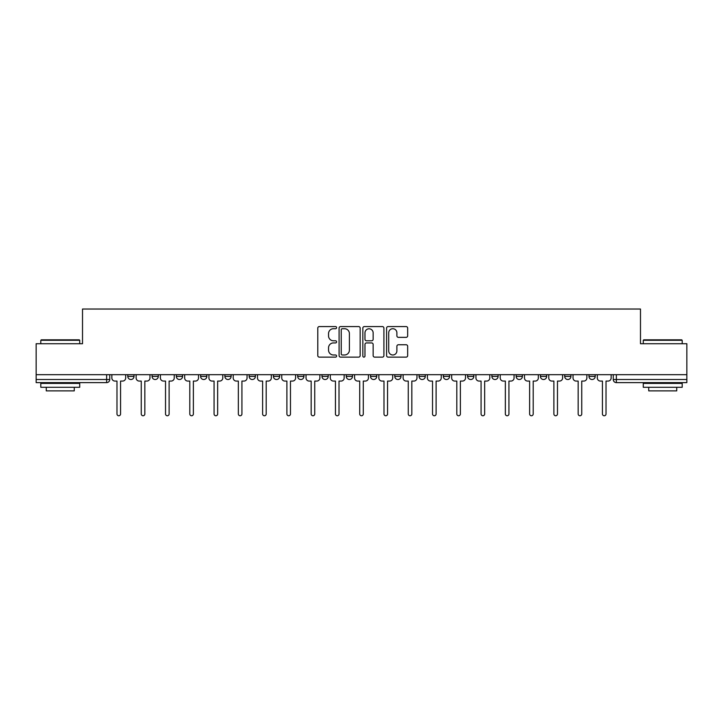 <?xml version="1.0" encoding="UTF-8"?>
<svg xmlns="http://www.w3.org/2000/svg" width="723" height="723" viewBox="0 0 723 723"><rect width="100%" height="100%" fill="white"/><g stroke="black" fill="none" stroke-linecap="round" stroke-linejoin="round"><path stroke-width="1.08" d="M336.602 327.655A1.066 1.066 0 0 0 335.535 326.579L319.313 326.579A1.527 1.527 0 0 0 317.786 328.106L317.786 355.599A1.527 1.527 0 0 0 319.313 357.126L335.535 357.126A1.066 1.066 0 0 0 336.602 356.059A1.066 1.066 0 0 0 335.535 354.993L333.439 354.993A4.889 4.889 0 0 1 328.549 350.104L328.549 347.808A4.889 4.889 0 0 1 333.439 342.928L335.535 342.928A1.066 1.066 0 0 0 336.602 341.852A1.066 1.066 0 0 0 335.535 340.786L333.439 340.786A4.889 4.889 0 0 1 328.549 335.897L328.549 333.61A4.889 4.889 0 0 1 333.439 328.721L335.535 328.721A1.066 1.066 0 0 0 336.602 327.655M394.794 374.686L394.794 376.394L401.021 376.394A3.109 3.109 0 0 1 397.912 379.512A3.109 3.109 0 0 1 394.794 376.394L394.794 374.686M321.979 374.686L321.979 376.394L328.206 376.394A3.109 3.109 0 0 1 325.088 379.512A3.109 3.109 0 0 1 321.979 376.394L321.979 374.686M273.43 374.686L273.43 376.394L279.656 376.394A3.109 3.109 0 0 1 276.548 379.512A3.109 3.109 0 0 1 273.43 376.394L273.43 374.686M249.164 374.686L249.164 376.394L255.382 376.394A3.109 3.109 0 0 1 252.273 379.512A3.109 3.109 0 0 1 249.164 376.394L249.164 374.686M200.614 374.686L200.614 376.394L206.841 376.394A3.109 3.109 0 0 1 203.723 379.512A3.109 3.109 0 0 1 200.614 376.394L200.614 374.686M406.136 337.352A1.527 1.527 0 0 0 407.664 335.824L407.664 328.106A1.527 1.527 0 0 0 406.136 326.579L388.115 326.579A1.527 1.527 0 0 0 386.588 328.106L386.588 355.599A1.527 1.527 0 0 0 388.115 357.126L406.136 357.126A1.527 1.527 0 0 0 407.664 355.599L407.664 346.281A1.527 1.527 0 0 0 406.136 344.754L398.418 344.754A1.527 1.527 0 0 0 396.891 346.281L396.891 350.908A4.085 4.085 0 0 1 392.806 354.993A4.085 4.085 0 0 1 388.721 350.908L388.721 332.806A4.085 4.085 0 0 1 392.806 328.721A4.085 4.085 0 0 1 396.891 332.806L396.891 335.824A1.527 1.527 0 0 0 398.418 337.352L406.136 337.352M36.15 374.686L36.15 343.723L82.521 343.723L82.521 309.028L640.479 309.028L640.479 343.723L686.85 343.723L686.85 374.686L36.15 374.686L36.15 379.512L109.742 379.512L109.742 374.686L109.742 379.512A3.109 3.109 0 0 1 106.633 382.621L36.15 382.621L36.15 379.512M360.162 328.106A1.527 1.527 0 0 0 358.635 326.579L340.614 326.579A1.527 1.527 0 0 0 339.087 328.106L339.087 355.599A1.527 1.527 0 0 0 340.614 357.126L358.635 357.126A1.527 1.527 0 0 0 360.162 355.599L360.162 328.106M364.365 326.579L382.386 326.579A1.527 1.527 0 0 1 383.913 328.106L383.913 355.599A1.527 1.527 0 0 1 382.386 357.126L374.677 357.126A1.527 1.527 0 0 1 373.149 355.599L373.149 344.455A1.527 1.527 0 0 0 371.622 342.928L366.498 342.928A1.527 1.527 0 0 0 364.97 344.455L364.97 356.059A1.066 1.066 0 0 1 363.904 357.126A1.066 1.066 0 0 1 362.838 356.059L362.838 328.106A1.527 1.527 0 0 1 364.365 326.579M613.258 374.686L613.258 379.512L686.85 379.512L686.85 382.621L616.367 382.621A3.109 3.109 0 0 1 613.258 379.512L613.258 374.686M686.85 374.686L686.85 379.512M588.983 374.686L588.983 376.394L595.201 376.394L595.201 374.686L595.201 376.394A3.109 3.109 0 0 1 592.092 379.512A3.109 3.109 0 0 1 588.983 376.394A3.109 3.109 0 0 0 592.092 379.512M570.935 376.394L570.935 374.686L570.935 376.394A3.109 3.109 0 0 1 567.817 379.512A3.109 3.109 0 0 1 564.708 376.394L570.935 376.394A3.109 3.109 0 0 1 567.817 379.512M564.708 374.686L564.708 376.394M546.66 374.686L546.66 376.394A3.109 3.109 0 0 1 543.542 379.512A3.109 3.109 0 0 1 540.433 376.394L546.66 376.394A3.109 3.109 0 0 1 543.542 379.512M540.433 374.686L540.433 376.394M522.386 374.686L522.386 376.394A3.109 3.109 0 0 1 519.277 379.512A3.109 3.109 0 0 1 516.159 376.394L522.386 376.394M516.159 374.686L516.159 376.394M498.111 374.686L498.111 376.394A3.109 3.109 0 0 1 495.002 379.512A3.109 3.109 0 0 1 491.893 376.394L498.111 376.394M491.893 374.686L491.893 376.394M473.836 374.686L473.836 376.394A3.109 3.109 0 0 1 470.727 379.512A3.109 3.109 0 0 1 467.618 376.394L473.836 376.394M467.618 374.686L467.618 376.394M449.57 374.686L449.57 376.394A3.109 3.109 0 0 1 446.453 379.512A3.109 3.109 0 0 1 443.344 376.394A3.109 3.109 0 0 0 446.453 379.512M443.344 374.686L443.344 376.394L449.57 376.394M425.296 374.686L425.296 376.394A3.109 3.109 0 0 1 422.178 379.512A3.109 3.109 0 0 1 419.069 376.394A3.109 3.109 0 0 0 422.178 379.512M419.069 374.686L419.069 376.394L425.296 376.394M401.021 374.686L401.021 376.394A3.109 3.109 0 0 1 397.912 379.512M376.746 374.686L376.746 376.394A3.109 3.109 0 0 1 373.637 379.512A3.109 3.109 0 0 1 370.528 376.394L376.746 376.394M370.528 374.686L370.528 376.394M352.472 374.686L352.472 376.394A3.109 3.109 0 0 1 349.363 379.512A3.109 3.109 0 0 1 346.254 376.394L352.472 376.394L352.472 374.686M346.254 374.686L346.254 376.394M328.206 374.686L328.206 376.394M303.931 374.686L303.931 376.394A3.109 3.109 0 0 1 300.822 379.512A3.109 3.109 0 0 1 297.704 376.394L303.931 376.394L303.931 374.686M297.704 374.686L297.704 376.394M279.656 374.686L279.656 376.394L279.656 374.686M255.382 376.394L255.382 374.686L255.382 376.394A3.109 3.109 0 0 1 252.273 379.512M231.107 374.686L231.107 376.394A3.109 3.109 0 0 1 227.998 379.512A3.109 3.109 0 0 1 224.889 376.394A3.109 3.109 0 0 0 227.998 379.512A3.109 3.109 0 0 0 231.107 376.394L231.107 374.686M224.889 374.686L224.889 376.394L231.107 376.394M206.841 374.686L206.841 376.394M182.567 374.686L182.567 376.394A3.109 3.109 0 0 1 179.458 379.512A3.109 3.109 0 0 1 176.34 376.394A3.109 3.109 0 0 0 179.458 379.512A3.109 3.109 0 0 0 182.567 376.394L176.34 376.394L176.34 374.686M152.065 374.686L152.065 376.394L158.292 376.394L158.292 374.686L158.292 376.394A3.109 3.109 0 0 1 155.183 379.512A3.109 3.109 0 0 1 152.065 376.394A3.109 3.109 0 0 0 155.183 379.512M127.799 374.686L127.799 376.394L134.017 376.394L134.017 374.686L134.017 376.394A3.109 3.109 0 0 1 130.908 379.512A3.109 3.109 0 0 1 127.799 376.394A3.109 3.109 0 0 0 130.908 379.512M342.295 328.721A1.066 1.066 0 0 0 341.229 329.787L341.229 353.918A1.066 1.066 0 0 0 342.295 354.993L344.51 354.993A4.889 4.889 0 0 0 349.399 350.104L349.399 333.61A4.889 4.889 0 0 0 344.51 328.721L342.295 328.721M373.149 332.887A4.085 4.085 0 0 0 369.064 328.802A4.085 4.085 0 0 0 364.97 332.887L364.97 339.259A1.527 1.527 0 0 0 366.498 340.786L371.622 340.786A1.527 1.527 0 0 0 373.149 339.259L373.149 332.887M111.848 377.957L111.848 374.686L111.848 377.957A3.109 3.109 48.4 0 0 114.957 381.066L116.981 381.066L116.981 413.972A1.789 1.789 48.4 0 0 118.771 415.761A1.789 1.789 48.4 0 0 120.56 413.972L120.56 381.066L122.585 381.066A3.109 3.109 48.4 0 0 125.694 377.957L125.694 374.686M114.957 381.066L116.981 381.066L116.981 413.972M120.56 413.972L120.56 381.066L122.585 381.066M136.123 377.957L136.123 374.686L136.123 377.957A3.109 3.109 48.4 0 0 139.232 381.066L141.256 381.066L141.256 413.972A1.789 1.789 48.4 0 0 143.046 415.761A1.789 1.789 48.4 0 0 144.835 413.972L144.835 381.066L146.859 381.066A3.109 3.109 48.4 0 0 149.968 377.957L149.968 374.686M160.389 377.957L160.389 374.686L160.389 377.957A3.109 3.109 48.4 0 0 163.506 381.066L165.531 381.066L165.531 413.972A1.789 1.789 48.4 0 0 167.32 415.761A1.789 1.789 48.4 0 0 169.11 413.972L169.11 381.066L171.125 381.066A3.109 3.109 48.4 0 0 174.243 377.957L174.243 374.686M139.232 381.066L141.256 381.066L141.256 413.972M144.835 413.972L144.835 381.066L146.859 381.066M163.506 381.066L165.531 381.066L165.531 413.972M169.11 413.972L169.11 381.066L171.125 381.066M40.813 340.298L41.283 339.837L79.25 339.837L79.72 340.298L40.813 340.298L40.813 343.723M79.72 387.293L40.813 387.293L40.813 383.398L79.72 383.398L79.72 387.293M74.27 387.293L74.27 390.872L46.263 390.872L46.263 387.293M643.28 340.298L643.75 339.837L681.717 339.837L682.187 340.298L643.28 340.298L643.28 343.723M682.187 387.293L643.28 387.293L643.28 383.398L682.187 383.398L682.187 387.293M676.737 387.293L676.737 390.872L648.73 390.872L648.73 387.293M184.663 377.957L184.663 374.686L184.663 377.957A3.109 3.109 48.4 0 0 187.781 381.066L189.797 381.066L189.797 413.972A1.789 1.789 48.4 0 0 191.586 415.761A1.789 1.789 48.4 0 0 193.375 413.972L193.375 381.066L195.4 381.066A3.109 3.109 48.4 0 0 198.518 377.957L198.518 374.686M208.938 377.957L208.938 374.686L208.938 377.957A3.109 3.109 48.4 0 0 212.047 381.066L214.071 381.066L214.071 413.972A1.789 1.789 48.4 0 0 215.861 415.761A1.789 1.789 48.4 0 0 217.65 413.972L217.65 381.066L219.675 381.066A3.109 3.109 48.4 0 0 222.783 377.957L222.783 374.686M233.213 377.957L233.213 374.686L233.213 377.957A3.109 3.109 48.4 0 0 236.322 381.066L238.346 381.066L238.346 413.972A1.789 1.789 48.4 0 0 240.135 415.761A1.789 1.789 48.4 0 0 241.925 413.972L241.925 381.066L243.949 381.066A3.109 3.109 48.4 0 0 247.058 377.957L247.058 374.686M187.781 381.066L189.797 381.066L189.797 413.972M193.375 413.972L193.375 381.066L195.4 381.066M212.047 381.066L214.071 381.066L214.071 413.972M217.65 413.972L217.65 381.066L219.675 381.066M236.322 381.066L238.346 381.066L238.346 413.972M241.925 413.972L241.925 381.066L243.949 381.066M257.487 377.957L257.487 374.686L257.487 377.957A3.109 3.109 48.4 0 0 260.596 381.066L262.621 381.066L262.621 413.972A1.789 1.789 48.4 0 0 264.41 415.761A1.789 1.789 48.4 0 0 266.2 413.972L266.2 381.066L268.224 381.066A3.109 3.109 48.4 0 0 271.333 377.957L271.333 374.686M260.596 381.066L262.621 381.066L262.621 413.972M266.2 413.972L266.2 381.066L268.224 381.066M281.753 377.957L281.753 374.686L281.753 377.957A3.109 3.109 48.4 0 0 284.871 381.066L286.895 381.066L286.895 413.972A1.789 1.789 48.4 0 0 288.685 415.761A1.789 1.789 48.4 0 0 290.474 413.972L290.474 381.066L292.49 381.066A3.109 3.109 48.4 0 0 295.608 377.957L295.608 374.686M284.871 381.066L286.895 381.066L286.895 413.972M290.474 413.972L290.474 381.066L292.49 381.066M306.028 377.957L306.028 374.686L306.028 377.957A3.109 3.109 48.4 0 0 309.146 381.066L311.161 381.066L311.161 413.972A1.789 1.789 48.4 0 0 312.951 415.761A1.789 1.789 48.4 0 0 314.74 413.972L314.74 381.066L316.764 381.066A3.109 3.109 48.4 0 0 319.882 377.957L319.882 374.686M309.146 381.066L311.161 381.066L311.161 413.972M314.74 413.972L314.74 381.066L316.764 381.066M330.303 377.957L330.303 374.686L330.303 377.957A3.109 3.109 48.4 0 0 333.411 381.066L335.436 381.066L335.436 413.972A1.789 1.789 48.4 0 0 337.225 415.761A1.789 1.789 48.4 0 0 339.015 413.972L339.015 381.066L341.039 381.066A3.109 3.109 48.4 0 0 344.148 377.957L344.148 374.686M333.411 381.066L335.436 381.066L335.436 413.972M339.015 413.972L339.015 381.066L341.039 381.066M354.577 377.957L354.577 374.686L354.577 377.957A3.109 3.109 48.4 0 0 357.686 381.066L359.711 381.066L359.711 413.972A1.789 1.789 48.4 0 0 361.5 415.761A1.789 1.789 48.4 0 0 363.289 413.972L363.289 381.066L365.314 381.066A3.109 3.109 48.4 0 0 368.423 377.957L368.423 374.686M357.686 381.066L359.711 381.066L359.711 413.972M363.289 413.972L363.289 381.066L365.314 381.066M378.852 377.957L378.852 374.686L378.852 377.957A3.109 3.109 48.4 0 0 381.961 381.066L383.985 381.066L383.985 413.972A1.789 1.789 48.4 0 0 385.775 415.761A1.789 1.789 48.4 0 0 387.564 413.972L387.564 381.066L389.589 381.066A3.109 3.109 48.4 0 0 392.697 377.957L392.697 374.686M381.961 381.066L383.985 381.066L383.985 413.972M387.564 413.972L387.564 381.066L389.589 381.066M403.118 377.957L403.118 374.686L403.118 377.957A3.109 3.109 48.4 0 0 406.236 381.066L408.26 381.066L408.26 413.972A1.789 1.789 48.4 0 0 410.049 415.761A1.789 1.789 48.4 0 0 411.839 413.972L411.839 381.066L413.854 381.066A3.109 3.109 48.4 0 0 416.972 377.957L416.972 374.686M406.236 381.066L408.26 381.066L408.26 413.972M411.839 413.972L411.839 381.066L413.854 381.066M427.392 377.957L427.392 374.686L427.392 377.957A3.109 3.109 48.4 0 0 430.51 381.066L432.526 381.066L432.526 413.972A1.789 1.789 48.4 0 0 434.315 415.761A1.789 1.789 48.4 0 0 436.105 413.972L436.105 381.066L438.129 381.066A3.109 3.109 48.4 0 0 441.247 377.957L441.247 374.686M430.51 381.066L432.526 381.066L432.526 413.972M436.105 413.972L436.105 381.066L438.129 381.066M451.667 377.957L451.667 374.686L451.667 377.957A3.109 3.109 48.4 0 0 454.776 381.066L456.8 381.066L456.8 413.972A1.789 1.789 48.4 0 0 458.59 415.761A1.789 1.789 48.4 0 0 460.379 413.972L460.379 381.066L462.404 381.066A3.109 3.109 48.4 0 0 465.513 377.957L465.513 374.686M454.776 381.066L456.8 381.066L456.8 413.972M460.379 413.972L460.379 381.066L462.404 381.066M475.942 377.957L475.942 374.686L475.942 377.957A3.109 3.109 48.4 0 0 479.051 381.066L481.075 381.066L481.075 413.972A1.789 1.789 48.4 0 0 482.865 415.761A1.789 1.789 48.4 0 0 484.654 413.972L484.654 381.066L486.678 381.066A3.109 3.109 48.4 0 0 489.787 377.957L489.787 374.686M479.051 381.066L481.075 381.066L481.075 413.972M484.654 413.972L484.654 381.066L486.678 381.066M500.217 377.957L500.217 374.686L500.217 377.957A3.109 3.109 48.4 0 0 503.325 381.066L505.35 381.066L505.35 413.972A1.789 1.789 48.4 0 0 507.139 415.761A1.789 1.789 48.4 0 0 508.929 413.972L508.929 381.066L510.953 381.066A3.109 3.109 48.4 0 0 514.062 377.957L514.062 374.686M503.325 381.066L505.35 381.066L505.35 413.972M508.929 413.972L508.929 381.066L510.953 381.066M524.482 377.957L524.482 374.686L524.482 377.957A3.109 3.109 48.4 0 0 527.6 381.066L529.625 381.066L529.625 413.972A1.789 1.789 48.4 0 0 531.414 415.761A1.789 1.789 48.4 0 0 533.203 413.972L533.203 381.066L535.219 381.066A3.109 3.109 48.4 0 0 538.337 377.957L538.337 374.686M527.6 381.066L529.625 381.066L529.625 413.972M533.203 413.972L533.203 381.066L535.219 381.066M548.757 377.957L548.757 374.686L548.757 377.957A3.109 3.109 48.4 0 0 551.875 381.066L553.89 381.066L553.89 413.972A1.789 1.789 48.4 0 0 555.68 415.761A1.789 1.789 48.4 0 0 557.469 413.972L557.469 381.066L559.494 381.066A3.109 3.109 48.4 0 0 562.611 377.957L562.611 374.686M551.875 381.066L553.89 381.066L553.89 413.972M557.469 413.972L557.469 381.066L559.494 381.066M573.032 377.957L573.032 374.686L573.032 377.957A3.109 3.109 48.4 0 0 576.141 381.066L578.165 381.066L578.165 413.972A1.789 1.789 48.4 0 0 579.954 415.761A1.789 1.789 48.4 0 0 581.744 413.972L581.744 381.066L583.768 381.066A3.109 3.109 48.4 0 0 586.877 377.957L586.877 374.686M576.141 381.066L578.165 381.066L578.165 413.972M581.744 413.972L581.744 381.066L583.768 381.066M597.306 377.957L597.306 374.686L597.306 377.957A3.109 3.109 48.4 0 0 600.415 381.066L602.44 381.066L602.44 413.972A1.789 1.789 48.4 0 0 604.229 415.761A1.789 1.789 48.4 0 0 606.019 413.972L606.019 381.066L608.043 381.066A3.109 3.109 48.4 0 0 611.152 377.957L611.152 374.686M600.415 381.066L602.44 381.066L602.44 413.972M606.019 413.972L606.019 381.066L608.043 381.066M106.633 374.686L106.633 382.621M616.367 374.686L616.367 382.621M79.72 343.723L79.72 340.298M70.845 383.398L70.845 382.621M49.688 383.398L49.688 382.621M682.187 343.723L682.187 340.298M673.312 383.398L673.312 382.621M652.155 383.398L652.155 382.621"/></g></svg>
